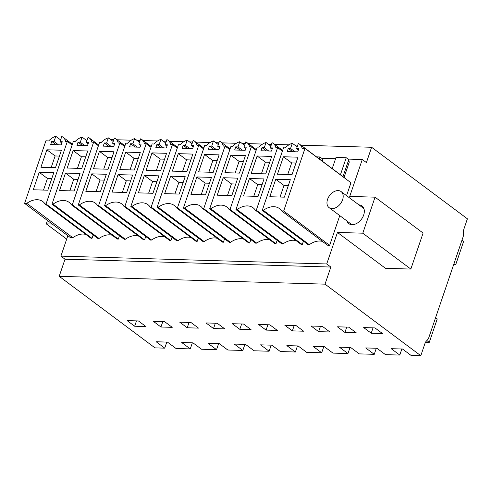 <?xml version="1.0" encoding="UTF-8"?>
<svg xmlns="http://www.w3.org/2000/svg" width="492" height="492" viewBox="0 0 492 492"><rect width="100%" height="100%" fill="white"/><g stroke="black" fill="none" stroke-linecap="round" stroke-linejoin="round"><path stroke-width="0.74" d="M326.725 263.964L337.451 232.445L362.795 233.19L375.058 197.169L349.714 196.425L362.284 159.5L366.411 162.581L371.62 147.274L467.4 218.811L463.415 230.514L463.353 236.123L428.409 338.785L425.402 342.186L420.801 355.691L325.021 284.155L330.845 267.045L326.725 263.964L60.897 256.135L67.853 235.699M375.058 197.169L423.095 233.048L410.832 269.069L385.488 268.325L337.451 232.445M47.441 220.453L46.279 223.866L52.25 224.044M362.284 159.5L348.022 159.082M335.581 158.713L321.743 158.307M72.398 144.236L62.976 137.194A13.745 9.336 -53.2 0 1 65.608 141.438L67.343 141.413L46.033 204.008L92.004 238.349L93.166 234.942M92.004 238.349L90.965 238.251L44.987 203.909A19.053 12.946 -53.2 0 0 42.804 201.56A19.053 12.946 -53.2 0 0 26.826 203.35L72.798 237.691A19.053 12.946 -53.2 0 1 85.903 234.469M26.826 203.35L24.6 203.393L70.571 237.728L72.798 237.691M249.702 242.993L248.657 242.894L202.686 208.559L203.725 208.651L249.702 242.993L250.858 239.586M243.595 239.118A19.053 12.946 -53.2 0 0 230.459 242.359L229.37 242.39L183.399 208.054L204.709 145.46L206.369 145.583A13.745 9.336 -53.2 0 1 213.473 140.952L211.708 146.142L216.148 149.451M223.417 242.218L222.372 242.119L176.4 207.784L177.446 207.876L223.417 242.218L224.58 238.811M217.316 238.343A19.053 12.946 -53.2 0 0 204.18 241.584L203.091 241.621L157.114 207.28L178.424 144.685L180.084 144.808A13.745 9.336 -53.2 0 1 187.194 140.177L185.429 145.368L189.863 148.682M322.014 160.287L323.066 161.075L322.881 161.616M302.266 244.536L301.221 244.444L255.25 210.102L256.295 210.201L302.266 244.536L303.423 241.135M296.166 240.662A19.053 12.946 -53.2 0 0 283.023 243.909L281.934 243.94L235.963 209.604L257.273 147.003L258.933 147.133A13.745 9.336 -53.2 0 1 266.037 142.502L264.272 147.686L268.712 151.001M275.981 243.768L274.936 243.669L228.965 209.328L230.01 209.426L275.981 243.768L277.144 240.36M269.88 239.887A19.053 12.946 -53.2 0 0 256.744 243.134L255.655 243.165L209.678 208.829L230.988 146.235L232.648 146.358A13.745 9.336 -53.2 0 1 239.758 141.727L237.993 146.911L242.427 150.226M98.597 205.558L144.574 239.893L143.529 239.795L97.551 205.459L98.597 205.558L119.907 142.963L118.172 142.988A13.745 9.336 -53.2 0 0 115.54 138.744A13.745 9.336 -53.2 0 0 114.347 138.043L112.588 143.221L114.839 143.289L113.769 146.438L103.252 146.13L104.329 142.975L106.58 143.043L108.345 137.858A13.745 9.336 -53.2 0 0 101.235 142.489L99.581 142.36L78.271 204.961L124.242 239.297L125.331 239.26A19.053 12.946 -53.2 0 1 138.467 236.019M144.574 239.893L145.73 236.492M72.318 204.783L118.289 239.118L117.244 239.026L71.272 204.684L72.318 204.783L93.628 142.188L91.887 142.213A13.745 9.336 -53.2 0 0 89.255 137.969A13.745 9.336 -53.2 0 0 88.068 137.268L86.303 142.446L88.554 142.514L87.484 145.663L76.973 145.355L78.044 142.2L80.294 142.268L82.066 137.084A13.745 9.336 -53.2 0 0 74.956 141.714L73.296 141.585L51.986 204.186L97.957 238.522L99.052 238.485A19.053 12.946 -53.2 0 1 112.188 235.244M118.289 239.118L119.451 235.717M197.138 241.443L196.093 241.344L150.115 207.009L151.161 207.107L197.138 241.443L198.294 238.036M191.031 237.568A19.053 12.946 -53.2 0 0 177.895 240.809L176.806 240.846L130.835 206.505L152.145 143.91L153.799 144.033A13.745 9.336 -53.2 0 1 160.909 139.402L159.144 144.593L163.584 147.907M170.853 240.668L169.808 240.57L123.836 206.234L124.882 206.333L170.853 240.668L172.016 237.267M164.752 236.793A19.053 12.946 -53.2 0 0 151.616 240.035L150.521 240.071L104.55 205.73L125.86 143.135L127.52 143.258A13.745 9.336 -53.2 0 1 134.63 138.627L132.858 143.818L137.299 147.133M263.337 210.342L262.242 210.379L308.22 244.715L309.308 244.678L263.337 210.342A19.053 12.946 -53.2 0 1 279.345 208.528A19.053 12.946 -53.2 0 1 281.516 210.853L327.488 245.188L329.64 245.36L339.769 215.613M348.293 161.062L349.351 161.85L344.049 177.428M346.405 179.334A13.745 9.336 -53.2 0 0 345.489 178.504L342.992 176.634M346.565 195.656L350.962 182.741L304.985 148.4L302.149 148.418A13.745 9.336 -53.2 0 0 299.517 144.162A13.745 9.336 -53.2 0 0 298.324 143.461L296.565 148.639L298.38 149.992M322.475 241.449A19.053 12.946 -53.2 0 0 309.308 244.678M346.909 220.945A11.027 7.491 -53.2 0 0 348.81 223.62A11.027 7.491 -53.2 0 0 352.038 224.69A11.027 7.491 -53.2 0 0 362.721 217.206A11.027 7.491 -53.2 0 0 362.014 205.945A11.027 7.491 -53.2 0 0 358.908 204.881M330.845 267.045L65.018 259.216L60.897 256.135M325.021 284.155L59.194 276.326L65.018 259.216M420.801 355.691L411.041 355.402L402.493 349.019L391.226 348.693L399.775 355.07L385.507 354.652L376.964 348.268L365.697 347.936L374.246 354.32L359.228 353.877L350.679 347.493L339.412 347.161L347.961 353.545L341.952 353.373L332.943 353.102L324.394 346.719L313.133 346.393L321.682 352.77L306.664 352.333L298.115 345.95L286.848 345.618L295.397 352.001L280.378 351.559L271.83 345.175L260.569 344.843L269.112 351.226L254.093 350.784L245.551 344.4L234.284 344.068L242.833 350.452L227.814 350.009L219.266 343.625L208.005 343.293L216.548 349.677L201.529 349.234L192.987 342.85L181.72 342.518L190.269 348.902L176.001 348.484L167.452 342.1L156.192 341.768L164.734 348.151L154.974 347.862L59.194 276.326M371.214 333.201L363.686 327.58L374.953 327.912L382.475 333.533L371.214 333.201L373.028 327.856M160.952 327.008L172.218 327.34L164.691 321.719L153.43 321.387L160.952 327.008L162.772 321.663M344.929 332.426L356.196 332.758L348.668 327.137L337.407 326.805L344.929 332.426L346.749 327.082M318.644 331.651L311.122 326.03L322.389 326.362L329.911 331.983L318.644 331.651L320.464 326.307M292.365 330.876L303.625 331.208L296.104 325.593L284.843 325.261L292.365 330.876L294.185 325.532M266.08 330.101L277.347 330.433L269.825 324.818L258.558 324.486L266.08 330.101L267.9 324.757M187.237 327.783L179.709 322.162L190.976 322.494L198.497 328.115L187.237 327.783L189.051 322.438M213.516 328.558L224.782 328.89L217.261 323.269L205.994 322.937L213.516 328.558L215.336 323.213M239.801 329.326L232.279 323.711L243.54 324.043L251.061 329.658L239.801 329.326L241.621 323.988M134.673 326.233L145.933 326.565L138.412 320.944L127.145 320.612L134.673 326.233L136.487 320.889M371.62 147.274L300.889 145.189M297.771 145.097L294.64 145.005M288.915 144.839L274.61 144.414M271.486 144.322L268.355 144.23M262.63 144.064L248.325 143.639M245.207 143.547L242.076 143.455M236.351 143.289L222.04 142.864M218.922 142.772L215.791 142.68M210.066 142.514L195.761 142.096M192.636 142.004L189.512 141.911M183.78 141.739L169.476 141.321M166.357 141.229L163.227 141.136M157.502 140.964L143.197 140.546M140.072 140.454L136.942 140.361M131.216 140.189L116.911 139.771M113.793 139.679L110.663 139.587M410.832 269.069L362.795 233.19M297.162 146.887L292.322 143.277A13.745 9.336 -53.2 0 0 285.212 147.907L283.552 147.778L262.242 210.379M332.217 168.59L336.018 157.44L346.227 157.741L348.779 159.642L342.979 176.677L340.433 174.771A13.745 9.336 -53.2 0 0 339.892 174.322L299.517 144.162M329.64 245.36L283.669 211.025L304.985 148.4M283.669 211.025L281.516 210.853M399.775 355.07L401.841 349M292.322 143.277L290.557 148.461L288.306 148.393L287.23 151.548L297.74 151.856L298.816 148.707L296.565 148.639M275.748 179.273L269.8 196.738L284.364 197.163L290.311 179.703L275.748 179.273L284.001 185.435L280.046 197.04M283.41 156.757L297.974 157.188L292.027 174.654L277.463 174.223L283.41 156.757L291.664 162.926L287.715 174.525M290.557 148.461L294.991 151.776M346.227 157.741L340.433 174.771M288.306 148.393L292.74 151.708M288.312 185.564L284.001 185.435M295.975 163.049L291.664 162.926M164.734 348.151L166.8 342.081M66.691 239.112L46.279 223.866M190.269 348.902L192.335 342.832M60.621 139.919L55.781 136.309A13.745 9.336 -53.2 0 0 48.665 140.952L45.916 140.774L24.6 203.393M62.976 137.194A13.745 9.336 -53.2 0 0 61.783 136.493L60.024 141.671L61.838 143.024M67.343 141.413L72.139 144.992M46.033 204.008L44.987 203.909M55.781 136.309L54.015 141.493L51.765 141.432L50.688 144.58L61.199 144.888L62.275 141.739L60.024 141.671M39.206 172.305L33.259 189.771L47.822 190.201L53.769 172.735L39.206 172.305L47.46 178.467L43.505 190.072M46.869 149.796L61.432 150.22L55.485 167.686L40.922 167.255L46.869 149.796L55.122 155.958L51.174 167.557M54.015 141.493L58.45 144.808M51.765 141.432L56.199 144.74M51.771 178.596L47.46 178.467M59.434 156.081L55.122 155.958M235.963 209.604L237.052 209.567L283.023 243.909M255.25 210.102A19.053 12.946 -53.2 0 0 253.06 207.753A19.053 12.946 -53.2 0 0 237.052 209.567M256.295 210.201L277.605 147.606L282.396 151.185M282.654 150.423L273.232 143.387A13.745 9.336 -53.2 0 1 275.864 147.631L277.605 147.606M273.232 143.387A13.745 9.336 -53.2 0 0 272.045 142.686L270.28 147.864L272.094 149.217M264.272 147.686L262.021 147.625L260.951 150.773L271.461 151.081L272.531 147.932L270.28 147.864M249.462 178.498L243.522 195.964L258.079 196.394L264.026 178.928L249.462 178.498L257.716 184.66L253.767 196.265M257.125 155.982L271.689 156.413L265.748 173.879L251.184 173.448L257.125 155.982L265.379 162.151L261.43 173.75M270.877 146.112L266.037 142.502M262.021 147.625L266.455 150.933M262.033 184.789L257.716 184.66M269.696 162.274L265.379 162.151M319.277 158.922L319.948 156.966L322.494 158.867L321.829 160.829M319.948 156.966L316.522 156.862M374.246 354.32L376.312 348.25M209.678 208.829L210.773 208.792L256.744 243.134M228.965 209.328A19.053 12.946 -53.2 0 0 226.781 206.978A19.053 12.946 -53.2 0 0 210.773 208.792M230.01 209.426L251.32 146.831L256.111 150.411M256.369 149.654L246.953 142.612A13.745 9.336 -53.2 0 1 249.585 146.856L251.32 146.831M246.953 142.612A13.745 9.336 -53.2 0 0 245.76 141.911L244.001 147.09L245.815 148.449M237.993 146.911L235.736 146.85L234.666 149.999L245.176 150.306L246.252 147.157L244.001 147.09M223.183 177.723L217.236 195.189L231.8 195.619L237.747 178.153L223.183 177.723L231.431 183.891L227.482 195.49M230.846 155.214L245.41 155.638L239.463 173.104L224.899 172.674L230.846 155.214L239.1 161.376L235.145 172.975M244.592 145.337L239.758 141.727M235.736 146.85L240.176 150.165M235.748 184.014L231.431 183.891M243.411 161.499L239.1 161.376M347.961 353.545L350.027 347.475M183.399 208.054L184.488 208.018L230.459 242.359M202.686 208.559A19.053 12.946 -53.2 0 0 200.496 206.203A19.053 12.946 -53.2 0 0 184.488 208.018M203.725 208.651L225.035 146.056L229.832 149.636M230.09 148.879L220.668 141.844A13.745 9.336 -53.2 0 1 223.3 146.081L225.035 146.056M220.668 141.844A13.745 9.336 -53.2 0 0 219.481 141.136L217.716 146.315L219.53 147.674M211.708 146.142L209.457 146.075L208.38 149.224L218.897 149.537L219.967 146.382L217.716 146.315M196.898 176.954L190.951 194.414L205.515 194.844L211.462 177.378L196.898 176.954L205.152 183.116L201.203 194.715M204.561 154.439L219.125 154.863L213.184 172.329L198.62 171.899L204.561 154.439L212.815 160.601L208.866 172.2M218.313 144.568L213.473 140.952M209.457 146.075L213.891 149.39M209.469 183.239L205.152 183.116M217.132 160.73L212.815 160.601M321.682 352.77L323.748 346.7M157.114 207.28L158.203 207.249L204.18 241.584M176.4 207.784A19.053 12.946 -53.2 0 0 174.217 205.435A19.053 12.946 -53.2 0 0 158.203 207.249M177.446 207.876L198.756 145.281L203.547 148.861M203.805 148.104L194.383 141.069A13.745 9.336 -53.2 0 1 197.021 145.306L198.756 145.281M194.383 141.069A13.745 9.336 -53.2 0 0 193.196 140.368L191.431 145.54L193.245 146.899M185.429 145.368L183.172 145.3L182.102 148.449L192.612 148.762L193.688 145.607L191.431 145.54M170.619 176.179L164.672 193.639L179.236 194.069L185.177 176.603L170.619 176.179L178.867 182.341L174.918 193.94M178.282 153.664L192.846 154.094L186.898 171.554L172.335 171.13L178.282 153.664L186.536 159.826L182.581 171.431M192.028 143.793L187.194 140.177M183.172 145.3L187.612 148.615M183.184 182.464L178.867 182.341M190.847 159.955L186.536 159.826M295.397 352.001L297.463 345.925M130.835 206.505L131.924 206.474L177.895 240.809M150.115 207.009A19.053 12.946 -53.2 0 0 147.932 204.66A19.053 12.946 -53.2 0 0 131.924 206.474M151.161 207.107L172.471 144.507L177.268 148.086M177.526 147.329L168.104 140.294A13.745 9.336 -53.2 0 1 170.736 144.537L172.471 144.507M168.104 140.294A13.745 9.336 -53.2 0 0 166.911 139.593L165.152 144.771L166.966 146.124M159.144 144.593L156.893 144.525L155.816 147.68L166.333 147.987L167.403 144.833L165.152 144.771M144.334 175.404L138.387 192.864L152.95 193.294L158.898 175.835L144.334 175.404L152.588 181.566L148.639 193.165M151.997 152.889L166.56 153.32L160.613 170.779L146.056 170.355L151.997 152.889L160.251 159.051L156.302 170.656M165.749 143.018L160.909 139.402M156.893 144.525L161.327 147.84M156.899 181.696L152.588 181.566M164.568 159.18L160.251 159.051M269.112 351.226L271.178 345.156M104.55 205.73L105.639 205.699L151.616 240.035M123.836 206.234A19.053 12.946 -53.2 0 0 121.653 203.885A19.053 12.946 -53.2 0 0 105.639 205.699M124.882 206.333L146.192 143.732L150.982 147.317M151.241 146.555L141.819 139.519A13.745 9.336 -53.2 0 1 144.451 143.762L146.192 143.732M141.819 139.519A13.745 9.336 -53.2 0 0 140.632 138.818L138.867 143.996L140.681 145.349M132.858 143.818L130.608 143.75L129.537 146.905L140.048 147.213L141.124 144.064L138.867 143.996M118.049 174.629L112.108 192.095L126.672 192.52L132.612 175.06L118.049 174.629L126.303 180.792L122.354 192.397M125.718 152.114L140.281 152.545L134.334 170.011L119.771 169.58L125.718 152.114L133.965 158.276L130.017 169.881M139.464 142.243L134.63 138.627M130.608 143.75L135.048 147.065M130.62 180.921L126.303 180.792M138.283 158.406L133.965 158.276M242.833 350.452L244.899 344.382M78.271 204.961L79.36 204.924L125.331 239.26M97.551 205.459A19.053 12.946 -53.2 0 0 95.368 203.11A19.053 12.946 -53.2 0 0 79.36 204.924M91.77 173.854L85.823 191.32L100.386 191.745L106.334 174.285L91.77 173.854L100.024 180.017L96.069 191.622M99.433 151.339L113.996 151.77L108.049 169.236L93.486 168.805L99.433 151.339L107.686 157.502L103.738 169.107M113.185 141.468L108.345 137.858M119.907 142.963L124.704 146.542M112.588 143.221L114.402 144.574M104.329 142.975L108.763 146.29M106.58 143.043L111.014 146.358M104.335 180.146L100.024 180.017M112.004 157.631L107.686 157.502M216.548 349.677L218.614 343.607M51.986 204.186L53.075 204.149L99.052 238.485M71.272 204.684A19.053 12.946 -53.2 0 0 69.089 202.335A19.053 12.946 -53.2 0 0 53.075 204.149M65.485 173.079L59.544 190.545L74.108 190.976L80.048 173.51L65.485 173.079L73.739 179.242L69.79 190.847M73.154 150.564L87.711 150.995L81.77 168.461L67.207 168.03L73.154 150.564L81.401 156.733L77.453 168.332M86.9 140.694L82.066 137.084M93.628 142.188L98.418 145.767M86.303 142.446L88.117 143.799M78.044 142.2L82.484 145.515M80.294 142.268L84.735 145.583M78.056 179.371L73.739 179.242M85.719 156.856L81.401 156.733M329.954 195.084A10.024 6.814 -53.2 0 0 329.074 207.624A10.024 6.814 -53.2 0 0 340.2 204.106A10.024 6.814 -53.2 0 0 341.079 191.56A10.024 6.814 -53.2 0 0 329.954 195.084M435.586 317.691L437.24 318.927L429.27 342.34L425.389 342.223M429.27 342.34L426.859 340.538M453.581 264.831L455.635 264.893L463.605 241.48L461.951 240.244M455.635 264.893L453.981 263.657M124.962 145.78L115.54 138.744M98.677 145.005L89.255 137.969M351.909 224.684L329.074 207.624M363.914 208.614L341.079 191.56"/></g></svg>
